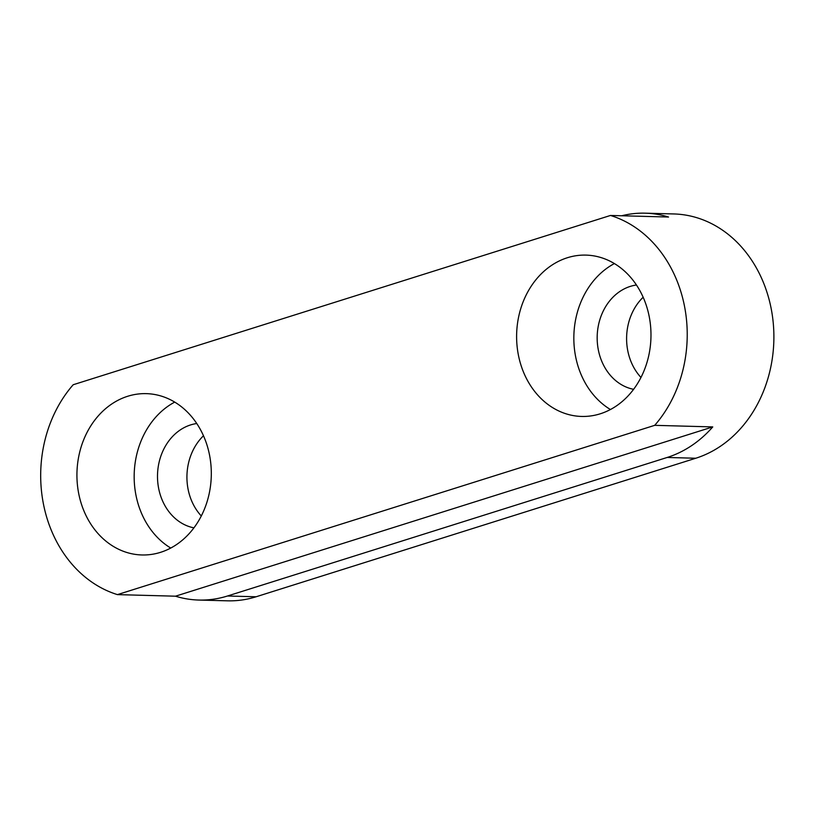 <?xml version="1.0" encoding="UTF-8"?>
<svg xmlns="http://www.w3.org/2000/svg" width="814" height="814" viewBox="0 0 814 814"><rect width="100%" height="100%" fill="white"/><g stroke="black" fill="none" stroke-linecap="round" stroke-linejoin="round"><path stroke-width="1.22" d="M127.676 396.276A80.698 67.186 -88.4 0 0 77.31 483.75A80.698 67.186 -88.4 0 0 141.931 554.965A80.698 67.186 -88.4 0 0 160.562 552.33A80.698 67.186 -88.4 0 0 210.928 464.855A80.698 67.186 -88.4 0 0 146.306 393.64A80.698 67.186 -88.4 0 0 127.676 396.276M174.715 402.106A80.698 67.186 -88.4 0 0 134.198 474.033A80.698 67.186 -88.4 0 0 170.757 548.056M196.764 423.534A52.666 43.854 -88.4 0 0 190.618 424.918A52.666 43.854 -88.4 0 0 157.529 478.418A52.666 43.854 -88.4 0 0 193.936 527.848M203.469 435.775A52.666 43.854 -88.4 0 0 201.302 515.984M567.348 257.743A80.698 67.186 -88.4 0 0 516.992 345.217A80.698 67.186 -88.4 0 0 581.603 416.442A80.698 67.186 -88.4 0 0 600.233 413.807A80.698 67.186 -88.4 0 0 650.6 326.333A80.698 67.186 -88.4 0 0 585.978 255.108A80.698 67.186 -88.4 0 0 567.348 257.743M614.387 263.573A80.698 67.186 -88.4 0 0 573.87 335.5A80.698 67.186 -88.4 0 0 610.429 409.523M636.436 285.012A52.666 43.854 -88.4 0 0 630.29 286.396A52.666 43.854 -88.4 0 0 597.201 339.886A52.666 43.854 -88.4 0 0 633.607 389.316M643.152 297.242A52.666 43.854 -88.4 0 0 640.974 377.462M667.154 457.468L227.482 596.001A124.227 103.419 91.6 0 1 198.799 600.05A124.227 103.419 91.6 0 1 175.478 596.194L117.43 594.617A124.227 103.419 -88.4 0 1 43.824 505.901A124.227 103.419 -88.4 0 1 73.199 384.737L610.49 215.456A124.227 103.419 -88.4 0 1 684.086 304.171A124.227 103.419 -88.4 0 1 654.71 425.335L712.759 426.912A124.227 103.419 91.6 0 1 667.154 457.468L695.777 458.241A124.227 103.419 -88.4 0 0 773.3 323.585A124.227 103.419 -88.4 0 0 673.829 213.95L645.207 213.176A124.227 103.419 91.6 0 1 668.538 217.033L610.49 215.456M198.799 600.05L227.421 600.824A124.227 103.419 -88.4 0 0 256.095 596.774L695.777 458.241M621.713 215.761A124.227 103.419 91.6 0 1 645.207 213.176M654.71 425.335L117.43 594.617M175.478 596.194L712.759 426.912M227.482 596.001L256.095 596.774"/></g></svg>
